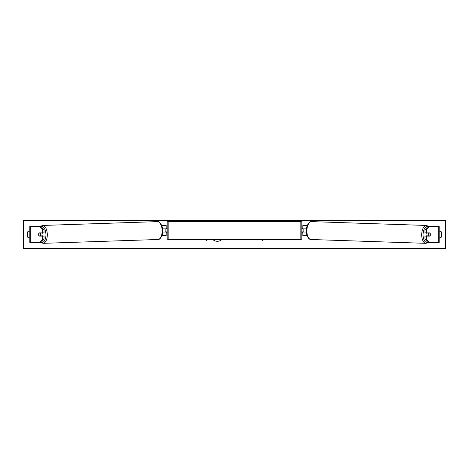 <?xml version="1.0" encoding="UTF-8"?>
<svg xmlns="http://www.w3.org/2000/svg" width="469" height="469" viewBox="0 0 469 469"><rect width="100%" height="100%" fill="white"/><g stroke="black" fill="none" stroke-linecap="round" stroke-linejoin="round"><path stroke-width="0.7" d="M44.045 229.939L42.656 229.939L39.642 226.463L41.032 226.463L44.045 229.939L44.045 232.894L39.038 232.894A2.011 1.002 -90 0 0 38.634 234.5A2.011 1.002 -90 0 0 39.038 236.106L42.656 236.106L42.656 239.061L44.045 239.061L44.045 236.106L42.656 236.106M44.045 239.061L41.032 242.537L29.828 242.537L29.828 226.463L39.642 226.463M42.656 232.894L42.656 229.939M39.642 242.537L42.656 239.061M426.344 232.894L426.344 229.939L429.358 226.463L427.968 226.463L424.955 229.939L424.955 232.894L429.962 232.894A2.011 1.002 -90 0 1 430.366 234.5A2.011 1.002 -90 0 1 429.962 236.106L426.344 236.106L426.344 239.061L424.955 239.061L424.955 236.106L426.344 236.106M424.955 239.061L427.968 242.537L439.172 242.537L439.172 226.463L429.358 226.463M424.955 229.939L426.344 229.939M429.358 242.537L426.344 239.061M307.043 235.502L302.839 235.502L302.839 232.091L306.398 232.091M302.839 229.071L302.839 225.454L307.342 225.454M303.848 228.872L303.848 232.091M306.491 228.872L302.839 228.872M161.957 235.502L166.161 235.502L166.161 232.091L162.602 232.091M166.161 229.071L166.161 225.454L161.658 225.454M165.152 228.872L166.36 229.071L166.36 228.467L167.163 228.467M165.152 229.071L165.152 232.091M162.508 228.872L166.161 228.872M168.172 221.538L168.172 239.424A1.002 1.002 0 0 1 167.163 238.422L167.163 222.541A1.002 1.002 0 0 1 168.172 221.538L300.828 221.538A1.002 1.002 0 0 1 301.837 222.541L301.837 238.422A1.002 1.002 0 0 1 300.828 239.424L300.828 221.538M168.172 239.424L300.828 239.424M167.163 232.489L166.36 232.489L166.36 231.885L165.152 231.885M303.848 229.071L302.64 229.071L302.64 228.467L301.837 228.467L301.837 232.489L302.64 232.489L302.64 231.885L303.848 231.885M301.837 238.422L301.837 232.489M301.837 228.467L301.837 222.541M38.939 233.093L40.375 233.093A2.011 1.002 88.1 0 1 40.697 234.5A2.011 1.002 88.1 0 1 40.445 235.907L39.009 235.907A2.011 1.002 88.1 0 1 38.687 234.5M42.562 232.894A2.011 1.002 88.1 0 1 42.955 234.424A2.011 1.002 88.1 0 1 42.544 236.106M41.864 236.106A2.011 1.002 88.1 0 0 42.011 235.854L40.445 235.907M41.852 232.894A2.011 1.002 88.1 0 1 41.94 233.04L40.34 233.046M40.375 233.093L41.94 233.04M212.674 239.424A6.777 6.777 0 0 0 221.995 239.424M439.172 231.141A2.515 2.515 0 0 1 441.329 231.885L441.329 237.115A2.515 2.515 0 0 1 439.172 237.859M29.828 231.141A2.515 2.515 0 0 0 27.671 231.885L27.671 237.115A2.515 2.515 0 0 0 29.828 237.859M23.45 248.57L23.45 220.43L445.55 220.43L445.55 248.57L23.45 248.57M205.651 239.424L206.36 240.65L207.069 239.424M263.349 239.424L262.64 240.65L261.931 239.424M426.438 232.894A2.011 1.002 91.9 0 0 426.045 234.424A2.011 1.002 91.9 0 0 426.456 236.106M427.148 232.894A2.011 1.002 91.9 0 0 427.06 233.04L428.625 233.093A2.011 1.002 91.9 0 0 428.303 234.5A2.011 1.002 91.9 0 0 428.555 235.907L429.991 235.907A2.011 1.002 91.9 0 0 430.313 234.5M427.06 233.04L428.496 233.04A2.011 1.002 91.9 0 0 428.42 232.894M428.625 233.093L430.061 233.093M428.555 235.907L426.989 235.854A2.011 1.002 91.9 0 0 427.136 236.106M30.262 242.537L30.262 226.463M438.738 242.537L438.738 226.463M41.336 242.192A7.938 3.969 -91.9 0 0 45.921 234.424A7.938 3.969 -91.9 0 0 41.137 226.586M47.293 234.394A8.946 4.473 88.1 0 1 43.119 243.335L157.959 239.507A8.946 4.473 -91.9 0 0 162.133 230.566A8.946 4.473 -91.9 0 0 157.361 221.626L42.527 225.454A8.946 4.473 88.1 0 1 47.293 234.394M427.664 242.192A7.938 3.969 -88.1 0 1 423.079 234.424A7.938 3.969 -88.1 0 1 427.863 226.586M428.713 226.463L426.473 225.454A8.946 4.473 91.9 0 0 421.707 234.394A8.946 4.473 91.9 0 0 425.881 243.335L311.041 239.507A8.946 4.473 -88.1 0 1 306.867 230.566A8.946 4.473 -88.1 0 1 311.639 221.626C310.378 220.741 306.146 224.768 306.363 230.543C305.888 236.001 309.558 240.198 311.041 239.507M40.897 242.537L43.119 243.335M157.361 221.626C158.622 220.741 162.854 224.768 162.637 230.543C163.112 236.001 159.442 240.198 157.959 239.507M40.287 226.463L42.527 225.454M426.473 225.454L311.639 221.626M428.103 242.537L425.881 243.335"/></g></svg>
